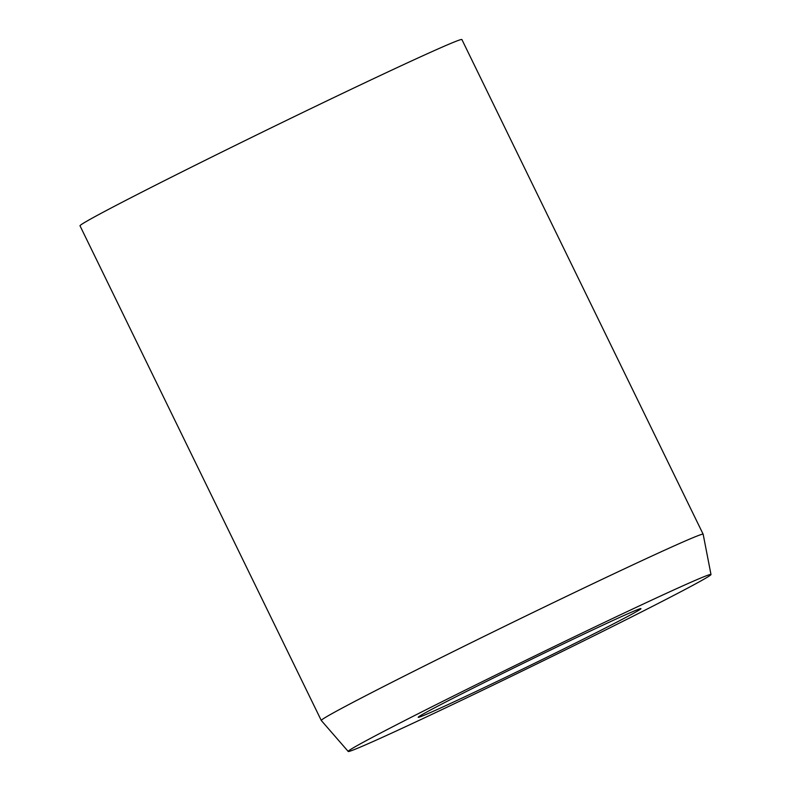 <?xml version="1.0" encoding="UTF-8"?>
<svg xmlns="http://www.w3.org/2000/svg" width="791" height="791" viewBox="0 0 791 791"><rect width="100%" height="100%" fill="white"/><g stroke="black" fill="none" stroke-linecap="round" stroke-linejoin="round"><path stroke-width="1.19" d="M420.248 716.794A123.92 2.482 -26 0 1 418.202 717.289A123.92 2.482 -26 0 1 518.372 665.686A123.92 2.482 -26 0 1 638.93 609.129A123.92 2.482 -26 0 1 640.967 608.635A123.92 2.482 -26 0 1 540.797 660.238A123.92 2.482 -26 0 1 420.248 716.794M699.659 535.062A212.443 4.252 -26 0 1 703.15 534.212A212.443 4.252 -26 0 1 703.159 534.232L461.895 39.55A212.443 4.252 -26 0 0 458.394 40.4A212.443 4.252 -26 0 0 251.726 137.347A212.443 4.252 -26 0 0 80.01 225.801L321.275 720.463A212.443 4.252 -26 0 1 492.991 632.009A212.443 4.252 -26 0 1 699.659 535.062M707.658 575.294A201.814 4.034 -26 0 1 710.99 574.513A201.814 4.034 -26 0 1 547.362 658.765A201.814 4.034 -26 0 1 351.52 750.629A201.814 4.034 -26 0 1 348.208 751.45A201.814 4.034 -26 0 1 510.848 667.634A201.814 4.034 -26 0 1 707.658 575.294M348.208 751.45L321.284 720.482A212.443 4.252 -26 0 1 321.275 720.463M710.99 574.513L703.159 534.232"/></g></svg>
